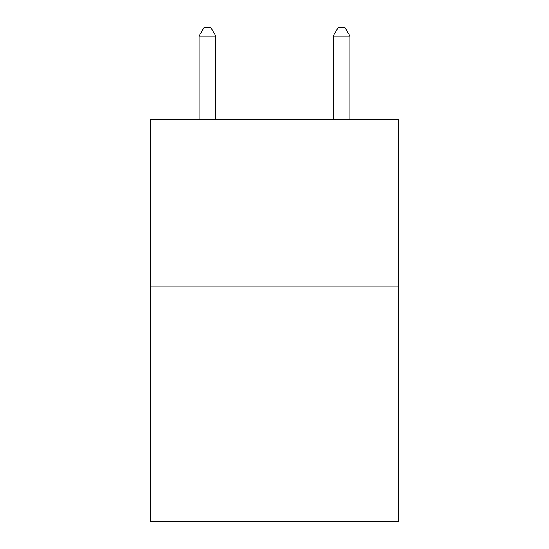 <?xml version="1.0" encoding="UTF-8"?>
<svg xmlns="http://www.w3.org/2000/svg" width="549" height="549" viewBox="0 0 549 549"><rect width="100%" height="100%" fill="white"/><g stroke="black" fill="none" stroke-linecap="round" stroke-linejoin="round"><path stroke-width="0.82" d="M398.526 286.901L398.526 521.55L150.474 521.55L150.474 119.298L398.526 119.298L398.526 286.901L150.474 286.901M215.839 119.298L215.839 36.165L199.074 36.165L199.074 119.298M199.074 36.165L204.104 27.45L210.809 27.45L215.839 36.165M349.926 119.298L349.926 36.165L333.161 36.165L333.161 119.298M333.161 36.165L338.191 27.45L344.896 27.45L349.926 36.165"/></g></svg>
